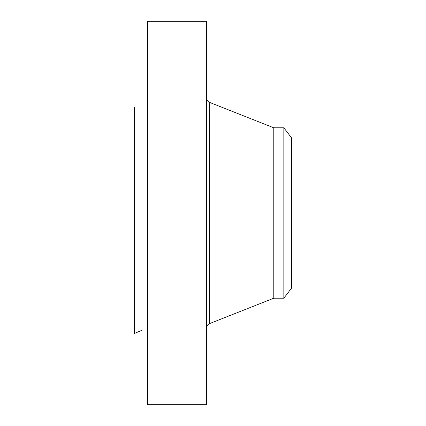 <?xml version="1.0" encoding="UTF-8"?>
<svg xmlns="http://www.w3.org/2000/svg" width="426" height="426" viewBox="0 0 426 426"><rect width="100%" height="100%" fill="white"/><g stroke="black" fill="none" stroke-linecap="round" stroke-linejoin="round"><path stroke-width="0.64" d="M147.673 404.7L147.673 21.3L206.461 21.3L206.461 404.7L147.673 404.7M283.838 298.2L283.838 127.8L291.661 137.992L291.661 288.008L283.838 298.2L273.78 298.2L273.78 127.8L209.693 102.453C207.643 101.526 206.567 99.945 206.461 97.698M142.976 329.83L134.339 333.494L134.339 107.256M273.78 298.2L209.693 323.547L209.693 102.453M209.693 323.547C207.643 324.474 206.567 326.055 206.461 328.302M283.838 127.8L273.78 127.8M146.869 97.826L147.673 99.04M146.869 328.174L147.673 326.96"/></g></svg>
